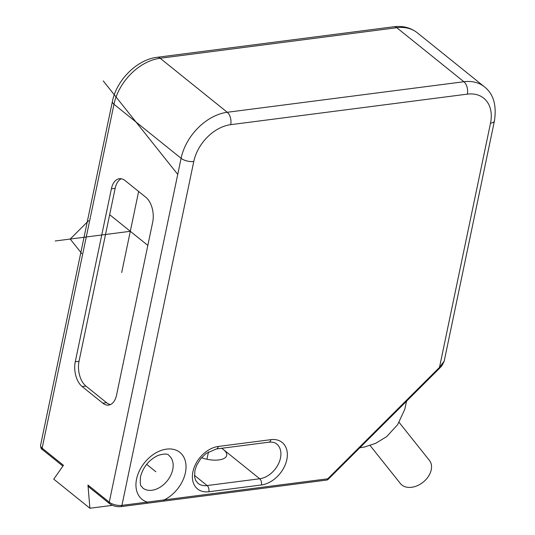 <?xml version="1.0" encoding="UTF-8"?>
<svg xmlns="http://www.w3.org/2000/svg" width="535" height="535" viewBox="0 0 535 535"><rect width="100%" height="100%" fill="white"/><g stroke="black" fill="none" stroke-linecap="round" stroke-linejoin="round"><path stroke-width="0.8" d="M201.528 457.759A18.551 7.811 11.8 0 0 226.7 455.412A18.551 7.811 11.8 0 0 223.57 449.681A18.551 7.811 11.8 0 0 221.59 448.29M490.508 123.197A37.102 25.961 128.8 0 0 467.343 94.133L230.705 124.668A37.102 25.961 128.8 0 0 193.777 161.496L121.933 505.374L164.171 499.917A2.321 1.337 82.6 0 1 163.182 501.181L326.751 480.069A2.321 1.337 -97.4 0 0 327.748 478.812L439.496 367.385L490.508 123.197A9.276 3.905 11.8 0 0 494.427 120.937C496.808 105.241 493.457 93.859 484.382 86.79A46.384 32.454 128.8 0 0 463.898 81.741L227.268 112.276A46.384 32.454 128.8 0 0 181.097 158.306L113.982 104.285L42.145 448.163A2.321 1.625 128.8 0 0 42.566 449.728C41.289 449.173 40.62 447.695 40.573 445.294A9.276 3.905 11.8 0 0 42.145 448.163L63.438 465.303L53.761 479.159L89.9 508.25L112.43 505.341M89.9 508.25L87.961 485.044L109.26 502.184A9.276 3.905 11.8 0 0 121.933 505.374A2.321 1.337 82.6 0 1 120.943 506.632L163.182 501.181M89.118 487.198L87.961 485.044M146.316 503.355A2.321 1.337 82.6 0 0 147.312 502.097A30.147 21.092 -51.2 0 1 136.572 479.039A30.147 21.092 -51.2 0 1 166.579 449.119A30.147 21.092 -51.2 0 1 185.404 472.733A30.147 21.092 -51.2 0 1 164.171 499.917L327.748 478.812L328.089 479.413L439.844 367.986C441.121 366 440.432 368.969 444.184 361.225A2.321 1.144 16.9 0 1 444.124 361.359M439.844 367.986L439.496 367.385L444.21 361.112A2.321 1.144 16.9 0 1 444.184 361.219L494.427 120.937M444.21 361.112L444.418 360.322M125.17 180.643A18.551 10.713 -97.4 0 0 119.352 178.717A18.551 10.713 -97.4 0 0 111.4 188.801L75.268 361.767A18.551 10.713 -97.4 0 0 82.149 386.558L102.807 403.176A18.551 10.713 -97.4 0 0 108.618 405.102A18.551 10.713 -97.4 0 0 116.57 395.017L152.709 222.045A18.551 10.713 -97.4 0 0 145.821 197.261L125.17 180.643M110.464 404.574A18.551 10.713 82.6 0 1 106.559 402.694L85.908 386.069A18.551 10.713 82.6 0 1 79.026 361.285L115.159 188.32A18.551 10.713 82.6 0 1 121.271 178.764M399.097 422.369L429.418 460.414A18.551 13.094 141.4 0 1 425.231 480.29A18.551 13.094 141.4 0 1 400.401 483.54L370.08 445.494M146.623 464.32L155.825 471.73M206.945 459.264L208.489 451.861M147.827 245.404L109.655 214.675M138.625 191.47L121.699 272.482M130.306 231.301L55.185 240.991M88.67 220.641L70.205 239.051L81.788 253.59M103.242 80.912L177.74 174.39M270.891 439.663A25.513 17.849 -51.2 0 1 286.82 459.645A25.513 17.849 -51.2 0 1 261.428 484.964L208.844 491.752A25.513 17.849 -51.2 0 1 192.914 471.763A25.513 17.849 -51.2 0 1 218.307 446.451L270.891 439.663A4.641 2.675 82.6 0 1 268.904 442.184C272.629 441.937 275.217 442.532 276.669 443.976A20.872 14.605 -51.2 0 1 278.447 463.905A20.872 14.605 -51.2 0 1 259.709 478.765L207.119 485.553A20.872 14.605 -51.2 0 1 197.903 483.279L195.589 480.303L194.586 476.879L194.887 470.573L196.726 465.122L200.732 458.702L206.115 453.466L216.321 448.972L268.904 442.184M261.428 484.964A4.641 2.675 -97.4 0 0 259.709 478.765L221.811 448.263M208.844 491.752A4.641 2.675 -97.4 0 0 207.119 485.553L194.452 475.354M218.307 446.451A4.641 2.675 82.6 0 1 216.321 448.972M172.731 469.549A20.872 14.605 -51.2 0 1 160.039 487.265A20.872 14.605 -51.2 0 1 142.738 487.987C141.059 484.931 139.755 488.027 140.491 476.779C143.179 466.894 149.051 459.772 158.106 455.405C164.319 453.593 167.923 453.613 168.913 455.472A20.872 14.605 -51.2 0 1 172.731 469.549M467.343 94.133A9.276 5.357 -97.4 0 0 463.898 81.741L396.783 27.713A46.384 32.454 -51.2 0 1 417.26 32.762L484.382 86.79M230.705 124.668A9.276 5.357 -97.4 0 0 227.268 112.276L160.146 58.255L396.783 27.713A9.276 5.357 82.6 0 0 393.874 26.75C402.815 25.627 410.612 27.633 417.26 32.762M193.777 161.496A9.276 3.905 -168.2 0 1 181.097 158.306L109.26 502.184A2.321 1.625 128.8 0 0 109.682 503.749C112.892 506.01 116.65 506.966 120.943 506.632M40.573 445.294L112.41 101.416A9.276 3.905 11.8 0 0 113.982 104.285A46.384 32.454 -51.2 0 1 160.146 58.255A9.276 5.357 82.6 0 0 157.237 57.292L393.874 26.75M111.4 188.801L115.159 188.32M102.807 403.176L106.559 402.694M82.149 386.558L85.908 386.069M75.268 361.767L79.026 361.285M326.751 480.069A2.321 2.321 0 0 0 328.089 479.413M88.91 487.031L109.682 503.749M112.41 101.416C116.563 80.063 137 59.559 157.237 57.292M42.566 449.728L62.889 466.085M406.52 401.217L404.774 409.349L397.599 424.723L386.658 436.627L375.69 443.321L364.89 446.906L359.814 447.782"/></g></svg>

